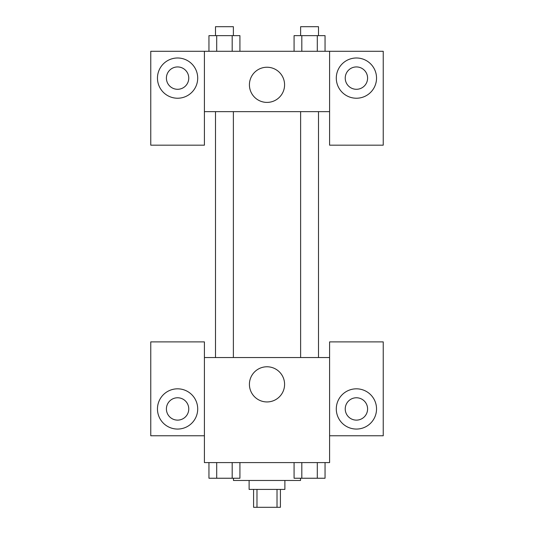 <?xml version="1.0" encoding="UTF-8"?>
<svg xmlns="http://www.w3.org/2000/svg" width="534" height="534" viewBox="0 0 534 534"><rect width="100%" height="100%" fill="white"/><g stroke="black" fill="none" stroke-linecap="round" stroke-linejoin="round"><path stroke-width="0.8" d="M277.012 489.418L277.012 507.3L253.59 507.3L253.59 489.418M277.012 507.3L280.41 507.3L280.41 489.418M284.882 480.473L284.882 489.418L249.118 489.418L249.118 480.473M256.988 489.418L256.988 507.3M233.471 478.244L233.471 480.473L300.529 480.473L300.529 478.244M329.591 435.771L383.238 435.771L383.238 341.887L329.591 341.887L329.591 462.591L204.409 462.591L204.409 341.887L150.762 341.887L150.762 435.771L204.409 435.771M177.588 429.062A20.118 20.118 0 0 1 160.16 398.885A20.118 20.118 0 0 1 195.01 398.885A20.118 20.118 0 0 1 177.588 429.062M166.408 408.944A11.174 11.174 0 0 1 177.588 397.77A11.174 11.174 0 0 1 188.762 408.944A11.174 11.174 0 0 1 177.588 420.124A11.174 11.174 0 0 1 166.408 408.944M249.418 384.353A17.582 17.582 0 0 1 275.791 369.127A17.582 17.582 0 0 1 275.791 399.586A17.582 17.582 0 0 1 249.418 384.353M329.591 357.533L204.409 357.533M356.412 429.062A20.118 20.118 0 0 1 338.99 398.885A20.118 20.118 0 0 1 373.84 398.885A20.118 20.118 0 0 1 356.412 429.062M345.238 408.944A11.174 11.174 0 0 1 356.412 397.77A11.174 11.174 0 0 1 367.592 408.944A11.174 11.174 0 0 1 356.412 420.124A11.174 11.174 0 0 1 345.238 408.944M318.504 357.533L318.504 111.646M233.378 111.646L233.378 357.533M329.591 111.646L329.591 145.175L383.238 145.175L383.238 51.291L329.591 51.291L329.591 111.646L204.409 111.646L204.409 145.175L150.762 145.175L150.762 51.291L204.409 51.291L204.409 111.646M188.762 78.111A11.174 11.174 0 0 1 177.588 89.291A11.174 11.174 0 0 1 166.408 78.111A11.174 11.174 0 0 1 177.588 66.937A11.174 11.174 0 0 1 188.762 78.111M177.588 98.229A20.118 20.118 0 0 1 160.16 68.052A20.118 20.118 0 0 1 195.01 68.052A20.118 20.118 0 0 1 177.588 98.229M367.592 78.111A11.174 11.174 0 0 1 350.825 87.79A11.174 11.174 0 0 1 350.825 68.432A11.174 11.174 0 0 1 367.592 78.111M356.412 98.229A20.118 20.118 0 0 1 338.99 68.052A20.118 20.118 0 0 1 373.84 68.052A20.118 20.118 0 0 1 356.412 98.229M329.591 51.291L204.409 51.291M249.418 84.819A17.582 17.582 0 0 1 275.791 69.594A17.582 17.582 0 0 1 275.791 100.045A17.582 17.582 0 0 1 249.418 84.819M325.046 51.291L325.046 35.645L294.074 35.645L294.074 51.291M317.303 35.645L317.303 51.291M301.817 35.645L301.817 51.291M300.622 35.645L300.622 26.7L318.504 26.7L318.504 35.645M239.926 51.291L239.926 35.645L208.954 35.645L208.954 51.291M232.183 35.645L232.183 51.291M216.697 35.645L216.697 51.291M215.496 35.645L215.496 26.7L233.378 26.7L233.378 35.645M325.046 462.591L325.046 478.244L294.074 478.244L294.074 462.591M317.303 462.591L317.303 478.244M301.817 462.591L301.817 478.244M318.504 478.244L300.622 478.244M239.926 462.591L239.926 478.244L208.954 478.244L208.954 462.591M232.183 462.591L232.183 478.244M216.697 462.591L216.697 478.244M233.378 478.244L215.496 478.244M300.622 357.533L300.622 111.646M215.496 111.646L215.496 357.533"/></g></svg>
